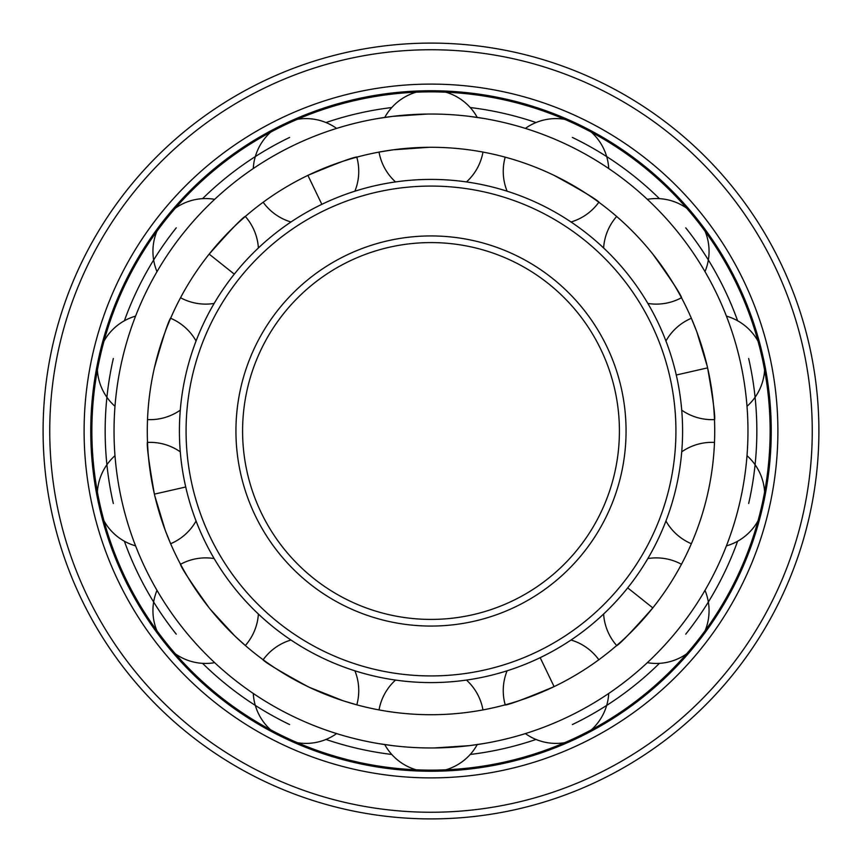 <?xml version="1.0" encoding="UTF-8"?>
<svg xmlns="http://www.w3.org/2000/svg" width="862" height="862" viewBox="0 0 862 862"><rect width="100%" height="100%" fill="white"/><g stroke="black" fill="none" stroke-linecap="round" stroke-linejoin="round"><path stroke-width="1.29" d="M652.825 254.107C671.25 279.751 680.905 294.481 681.777 298.295C681.314 295.149 671.66 280.419 652.825 254.107M603.615 247.987A52.776 52.776 0 0 1 616.675 216.47L616.168 216.039M427.369 714.695L431 714.717A283.717 283.717 0 0 0 714.717 431A283.717 283.717 0 0 0 431 147.283L434.631 147.305M483.614 152.197L482.968 152.078A52.776 52.776 0 0 1 466.461 181.936M466.461 680.064A52.776 52.776 0 0 1 482.968 709.922L483.614 709.803M647.836 558.565A52.776 52.776 0 0 1 681.465 564.276L681.777 563.694M652.825 607.893C631.921 631.577 619.703 644.259 616.179 645.961C619.142 644.808 631.361 632.115 652.825 607.893L627.698 587.862M616.168 645.961L616.675 645.53A52.776 52.776 0 0 1 603.615 614.013M681.713 451.85A52.776 52.776 0 0 1 714.49 442.411L714.523 441.743M707.605 367.869C713.089 398.966 715.395 416.432 714.523 420.247C715.471 417.208 713.165 399.752 707.605 367.869L676.271 375.013M665.927 341.007A52.776 52.776 0 0 1 691.367 318.272L696.733 331.579L707.228 366.231M507.115 191.213A52.776 52.776 0 0 1 505.207 157.153L504.572 156.981M554.104 175.374C581.839 190.48 596.924 199.575 599.359 202.635C597.582 199.995 582.496 190.911 554.104 175.374M571.021 640.013A52.776 52.776 0 0 1 598.831 659.753L599.37 659.365M554.104 686.626C525.001 698.888 508.483 705.019 504.572 705.019C507.74 705.267 524.247 699.136 554.104 686.626L540.162 657.663M504.572 705.019L505.207 704.847A52.776 52.776 0 0 1 507.115 670.787M431 747.968A316.968 316.968 0 0 0 747.968 431A316.968 316.968 0 0 0 431 114.032A316.968 316.968 0 0 0 114.032 431A316.968 316.968 0 0 0 431 747.968M434.631 747.947L469.478 745.63L483.614 743.572M483.614 118.428L469.478 116.37M395.539 181.936A52.776 52.776 0 0 1 379.032 152.078L393.201 149.805L429.319 147.283M427.369 114.053L392.522 116.37L378.386 118.428M378.386 709.803L379.032 709.922A52.776 52.776 0 0 1 395.539 680.064M431 714.717A283.717 283.717 0 0 1 147.283 431A283.717 283.717 0 0 1 431 147.283M290.979 221.987A52.776 52.776 0 0 1 263.169 202.247L262.63 202.635M307.896 175.374C336.999 163.112 353.517 156.981 357.428 156.981C354.26 156.733 337.753 162.864 307.896 175.374L321.838 204.337M214.164 303.435A52.776 52.776 0 0 1 180.535 297.724L180.223 298.306M209.175 254.107C230.079 230.423 242.297 217.741 245.821 216.039C242.858 217.192 230.639 229.885 209.175 254.107L234.302 274.138M180.287 410.15A52.776 52.776 0 0 1 147.51 419.589L147.477 420.257M154.395 367.869C162.95 337.462 168.446 320.739 170.891 317.679C168.726 319.996 163.22 336.73 154.395 367.869M170.891 544.331L165.267 530.421L154.772 495.769M154.395 494.131C148.91 463.034 146.605 445.568 147.477 441.753C146.529 444.792 148.835 462.247 154.395 494.131L185.729 486.987M258.385 614.013A52.776 52.776 0 0 1 245.325 645.53L234.723 635.876L210.22 609.208M209.175 607.893C190.75 582.249 181.095 567.519 180.223 563.705C180.686 566.851 190.34 581.581 209.175 607.893M354.885 670.787A52.776 52.776 0 0 1 356.793 704.847L343.054 700.741L309.404 687.348M307.896 686.626C280.161 671.52 265.076 662.425 262.641 659.365C264.418 662.005 279.503 671.089 307.896 686.626M378.386 743.572L392.522 745.63M391.779 754.466A325.836 325.836 0 0 1 325.987 739.456M289.621 724.565A325.836 325.836 0 0 1 202.559 663.341M176.247 634.152A325.836 325.836 0 0 1 124.376 541.217M113.331 503.505A325.836 325.836 0 0 1 113.331 358.495M124.376 320.783A325.836 325.836 0 0 1 176.247 227.848M202.559 198.659A325.836 325.836 0 0 1 289.621 137.435M325.987 122.544A325.836 325.836 0 0 1 391.779 107.534M470.221 754.466A325.836 325.836 0 0 0 536.013 739.456M572.379 724.565A325.836 325.836 0 0 0 659.441 663.341M685.753 634.152A325.836 325.836 0 0 0 737.624 541.217M748.669 503.505A325.836 325.836 0 0 0 748.669 358.495M737.624 320.783A325.836 325.836 0 0 0 685.753 227.848M659.441 198.659A325.836 325.836 0 0 0 572.379 137.435M536.013 122.544A325.836 325.836 0 0 0 470.221 107.534M431 770.132A339.132 339.132 0 0 0 770.132 431A339.132 339.132 0 0 0 431 91.868A339.132 339.132 0 0 0 91.868 431A339.132 339.132 0 0 0 431 770.132M431 771.242A340.242 340.242 0 0 1 90.758 431A340.242 340.242 0 0 1 431 90.758A340.242 340.242 0 0 1 771.242 431A340.242 340.242 0 0 1 431 771.242M431 777.89A346.89 346.89 0 0 0 777.89 431A346.89 346.89 0 0 0 431 84.11A346.89 346.89 0 0 0 84.11 431A346.89 346.89 0 0 0 431 777.89M431 818.9A387.9 387.9 0 0 0 818.9 431A387.9 387.9 0 0 0 431 43.1A387.9 387.9 0 0 0 43.1 431A387.9 387.9 0 0 0 431 818.9M431 682.585A251.585 251.585 0 0 1 179.415 431A251.585 251.585 0 0 1 431 179.415A251.585 251.585 0 0 1 682.585 431A251.585 251.585 0 0 1 431 682.585M431 675.927A244.927 244.927 0 0 0 675.927 431A244.927 244.927 0 0 0 431 186.073A244.927 244.927 0 0 0 186.073 431A244.927 244.927 0 0 0 431 675.927M431 619.412A188.412 188.412 0 0 1 242.588 431A188.412 188.412 0 0 1 431 242.588A188.412 188.412 0 0 1 619.412 431A188.412 188.412 0 0 1 431 619.412M431 812.252A381.252 381.252 0 0 0 812.252 431A381.252 381.252 0 0 0 431 49.748A381.252 381.252 0 0 0 49.748 431A381.252 381.252 0 0 0 431 812.252M431 626.06A195.06 195.06 0 0 1 235.94 431A195.06 195.06 0 0 1 431 235.94A195.06 195.06 0 0 1 626.06 431A195.06 195.06 0 0 1 431 626.06M686.658 208.173A52.776 52.776 0 0 0 647.33 199.327M704.997 271.649A52.776 52.776 0 0 0 705.127 231.339M647.836 303.435A52.776 52.776 0 0 0 681.465 297.724M591.354 729.823A52.776 52.776 0 0 0 608.723 693.457M525.389 733.594A52.776 52.776 0 0 0 564.653 742.688M705.127 630.661A52.776 52.776 0 0 0 704.997 590.351M647.33 662.673A52.776 52.776 0 0 0 686.658 653.827M764.616 491.943A52.776 52.776 0 0 0 747.009 455.686M726.429 545.872A52.776 52.776 0 0 0 758.021 520.831M665.927 520.993A52.776 52.776 0 0 0 691.367 543.728M747.009 406.314A52.776 52.776 0 0 0 764.616 370.057M681.713 410.15A52.776 52.776 0 0 0 714.49 419.589M758.021 341.169A52.776 52.776 0 0 0 726.429 316.128M564.653 119.312A52.776 52.776 0 0 0 525.389 128.406M608.723 168.543A52.776 52.776 0 0 0 591.354 132.177M571.021 221.987A52.776 52.776 0 0 0 598.831 202.247M477.246 117.426A52.776 52.776 0 0 0 445.816 92.191M416.184 92.191A52.776 52.776 0 0 0 384.754 117.426M384.754 744.574A52.776 52.776 0 0 0 416.184 769.809M445.816 769.809A52.776 52.776 0 0 0 477.246 744.574M270.646 132.177A52.776 52.776 0 0 0 253.277 168.543M336.611 128.406A52.776 52.776 0 0 0 297.347 119.312M354.885 191.213A52.776 52.776 0 0 0 356.793 157.153M156.873 231.339A52.776 52.776 0 0 0 157.003 271.649M214.67 199.327A52.776 52.776 0 0 0 175.342 208.173M258.385 247.987A52.776 52.776 0 0 0 245.325 216.47M97.384 370.057A52.776 52.776 0 0 0 114.991 406.314M135.571 316.128A52.776 52.776 0 0 0 103.979 341.169M196.073 341.007A52.776 52.776 0 0 0 170.633 318.272M103.979 520.831A52.776 52.776 0 0 0 135.571 545.872M170.633 543.728A52.776 52.776 0 0 0 196.073 520.993M114.991 455.686A52.776 52.776 0 0 0 97.384 491.943M180.287 451.85A52.776 52.776 0 0 0 147.51 442.411M175.342 653.827A52.776 52.776 0 0 0 214.67 662.673M157.003 590.351A52.776 52.776 0 0 0 156.873 630.661M214.164 558.565A52.776 52.776 0 0 0 180.535 564.276M297.347 742.688A52.776 52.776 0 0 0 336.611 733.594M253.277 693.457A52.776 52.776 0 0 0 270.646 729.823M290.979 640.013A52.776 52.776 0 0 0 263.169 659.753"/></g></svg>
